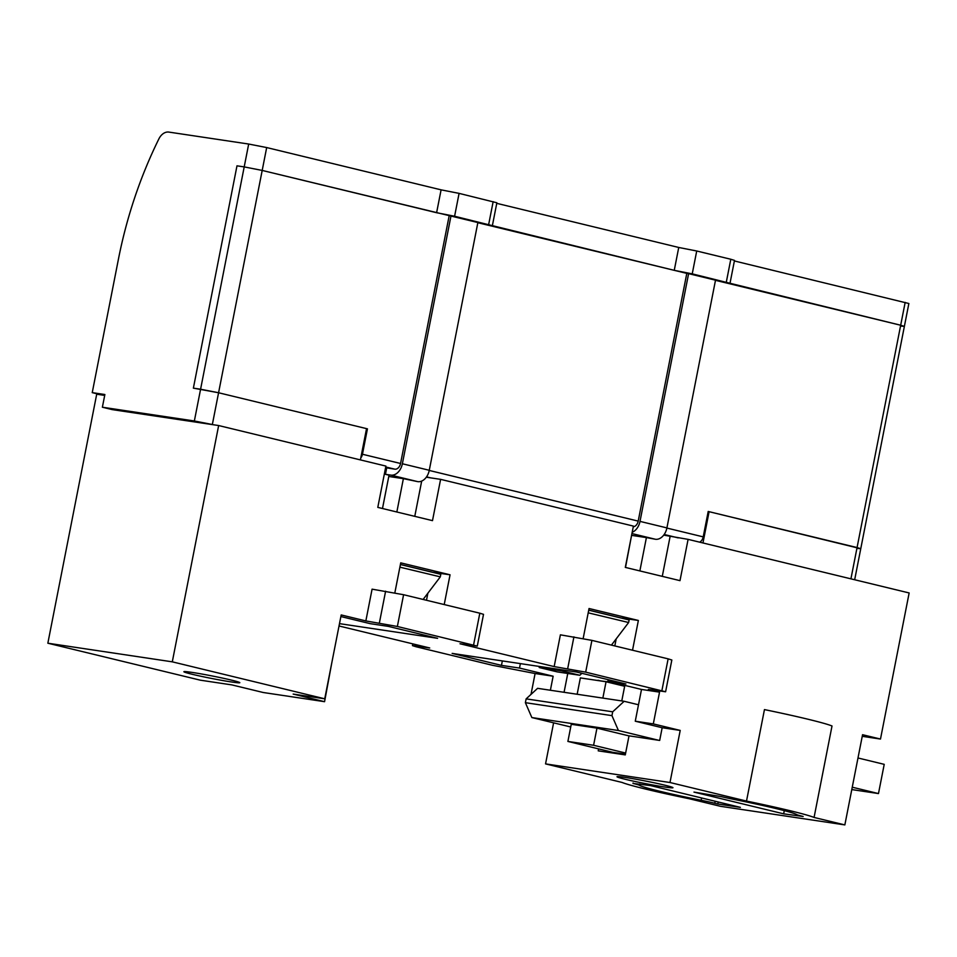 <?xml version="1.0" encoding="UTF-8"?>
<svg xmlns="http://www.w3.org/2000/svg" width="957" height="957" viewBox="0 0 957 957"><rect width="100%" height="100%" fill="white"/><g stroke="black" fill="none" stroke-linecap="round" stroke-linejoin="round"><path stroke-width="1.44" d="M639.778 783.986L639.515 785.326A23.327 1.041 -168.9 0 0 632.984 783.412L633.067 782.982M715.178 801.248L714.783 803.246A23.327 1.041 -168.9 0 0 701.134 800.279L701.589 797.959M721.351 796.643A23.327 1.041 -168.9 0 0 735 799.621A71.273 3.182 -168.9 0 1 796.631 814.563A23.327 1.041 -168.9 0 0 803.15 816.477L783.651 813.833L693.981 792.097L721.351 796.643M339.029 625.986L429.729 647.973L416.199 645.951L412.455 645.628L416.151 646.776L492.377 665.259L535.095 673.525L531.003 694.387M661.897 690.619L668.13 658.859L671.838 660.007L665.605 691.767L585.684 672.137L554.163 666.586L560.395 634.826L591.904 640.377L585.684 672.137M598.615 748.888L598.233 750.85L625.28 754.894L629.024 735.837L659.684 740.431L662.172 727.727L635.269 721.207L641.501 689.447L659.54 692.138L648.332 689.423L665.605 691.767M473.583 644.958L479.816 613.198L483.512 614.346L477.28 646.107L397.358 626.476L365.849 620.926L372.082 589.165L403.591 594.716L397.358 626.476M554.163 666.586L460.006 643.762L477.28 646.107M612.707 682.461L597.934 680.547M597.993 680.26L601.175 681.025M616.32 684.243L624.801 685.523M621.775 700.931L624.825 685.403M862.233 736.328L880.488 739.055L862.556 734.713L844.852 824.91L720.418 806.296L689.626 798.832A90.712 4.055 -168.9 0 1 645.927 789.154A90.712 4.055 -168.9 0 1 622.062 782.443L545.55 763.889L669.984 782.515L746.508 801.069A90.712 4.055 -168.9 0 1 814.072 817.445L844.852 824.91M784.285 810.627L783.651 813.833M639.515 785.326A71.273 3.182 -168.9 0 0 659.457 791.176A71.273 3.182 -168.9 0 0 701.134 800.279M718.217 801.99L717.822 803.988L740.371 807.361L650.688 785.613L632.984 783.412M814.072 817.445L832.016 725.98A90.712 4.055 -168.9 0 0 764.452 709.592L746.508 801.069M426.296 477.208L440.603 479.349L432.492 520.644L377.8 507.377L385.898 466.083L218.651 425.542L172.296 661.837L47.85 643.212L200.3 680.176L231.857 684.901L263.247 692.509L324.567 701.684L331.744 663.117M172.296 661.837L324.734 698.801L293.177 694.076L324.567 701.684M502.341 660.916L501.468 665.366L452.147 653.404L576.592 672.029L625.914 683.98L607.874 681.288L608.185 679.685M668.13 658.859L591.904 640.377M479.816 613.198L403.591 594.716M340.871 616.547L370.239 623.665L388.267 626.368L437.588 638.319L339.484 623.641M625.148 779.261A28.507 1.28 -168.9 0 0 655.545 785.494A28.507 1.28 -168.9 0 0 672.962 787.719A28.507 1.28 -168.9 0 0 664.816 785.195A28.507 1.28 -168.9 0 0 634.431 778.95A28.507 1.28 -168.9 0 0 617.002 776.737A28.507 1.28 -168.9 0 0 625.148 779.261M192.01 674.23A28.507 1.28 -168.9 0 0 222.407 680.475A28.507 1.28 -168.9 0 0 239.824 682.688A28.507 1.28 -168.9 0 0 231.69 680.176A28.507 1.28 -168.9 0 0 201.293 673.931A28.507 1.28 -168.9 0 0 183.876 671.718A28.507 1.28 -168.9 0 0 192.01 674.23M47.85 643.212L96.705 394.212L104.696 395.408M440.603 479.349L633.402 526.099L625.304 567.393L679.996 580.648L688.095 539.365L663.715 535.13M662.28 576.353L670.067 536.662M414.776 516.337L421.69 481.072M501.468 665.366L519.507 668.07L520.369 663.62M632.529 650.222L638.367 620.459L589.045 608.508L583.172 638.486M614.813 645.927L616.2 638.857M620.315 617.839L638.367 620.459M620.339 617.767L588.734 610.099M444.215 604.561L450.053 574.798L400.732 562.848L394.846 592.826M432.002 572.178L450.053 574.798M426.487 600.266L427.875 593.184M432.014 572.107L400.421 564.439M662.172 727.727L680.212 730.418L653.308 723.899L635.269 721.207M564.068 692.294L567.764 673.465M324.734 698.801L341.194 614.944L365.849 620.926M880.488 739.055L909.15 592.957L688.095 539.365M714.783 803.246L717.822 803.988M659.54 692.138L653.308 723.899M550.383 690.248L553.134 676.216L535.095 673.525M553.134 676.216L519.507 668.07M607.874 681.288L641.501 689.447M218.651 425.542L112.244 409.62L102.375 407.227L194.355 420.984L200.587 389.224L218.579 392.753L366.543 428.628L360.406 459.91M545.55 763.889L553.601 722.834M669.984 782.515L680.212 730.418M561.364 669.744L561.879 670.929L539.329 667.555L557.261 671.898L579.81 675.271L581.928 673.321M539.329 667.555L538.815 666.371M429.274 470.282A12.955 9.103 103.6 0 1 417.754 481.646L390.851 475.115A12.955 9.103 -76.4 0 0 402.371 463.762L429.274 470.282L477.866 222.55L262.194 170.43L218.579 392.753L193.374 388.147L236.989 165.824L244.202 166.901L248.688 144.04L266.68 147.557L262.194 170.43L244.202 166.901L262.194 170.43L436.607 212.717L441.093 189.845L459.085 193.374L496.862 202.776L492.377 225.649L454.599 216.246L436.607 212.717M360.789 457.948A6.484 4.546 -76.4 0 0 362.452 454.252L367.44 428.844L218.579 392.753L212.346 424.513L194.355 420.984M900.633 326.062L904.377 326.385L900.681 325.236L904.377 326.385L908.863 303.513L734.39 260.962M702.964 542.966L709.101 511.684L860.762 548.708L857.065 547.56L905.166 302.376M248.688 144.04L168.863 132.09A12.955 9.103 -76.4 0 0 158.862 138.932A345.154 242.348 -76.4 0 0 118.417 259.239L92.243 392.633L102.112 395.026M561.879 670.929L579.81 675.271M730.801 259.251L734.498 260.4L730.012 283.272L692.234 273.858L674.254 270.341L678.74 247.468L696.72 250.997L730.801 259.251L726.315 282.124M715.477 280.329L900.681 325.236L730.012 283.272M674.254 270.341L492.377 225.649M709.101 511.684L708.18 511.552M496.743 203.339L678.74 247.468M212.346 424.513L213.244 424.729M266.68 147.557L441.093 189.845M102.375 407.227L104.875 394.523L92.243 392.633M632.194 532.271A12.955 9.103 -76.4 0 0 640.006 521.386L666.909 527.905L715.513 280.174L688.609 273.654L686.803 273.379L638.199 521.11A6.484 4.546 103.6 0 1 633.259 526.805M666.873 528.061L703.216 536.877A6.484 4.546 103.6 0 1 699.651 542.164M449.168 215.756L400.564 463.487A6.484 4.546 103.6 0 1 394.81 469.169L385.587 467.686M666.909 527.905A12.955 9.103 103.6 0 1 655.401 539.258L631.931 533.575M857.017 548.385L860.762 548.708L854.673 579.751M639.862 570.922L646.406 537.583L655.401 539.258M631.799 535.394L646.406 537.583M382.489 508.514L389.032 475.174L385.444 474.313L386.688 467.961M588.196 612.827L628.629 622.517L611.439 645.114M399.882 567.166L440.316 576.856L423.114 599.453M628.629 622.517L629.132 619.969L588.722 610.183M588.28 612.731L588.77 610.183M440.316 576.856L440.806 574.308L400.397 564.522M399.954 567.07L400.457 564.522M625.507 567.441L631.835 534.054M396.844 511.995L403.375 478.656L388.781 476.466M417.754 481.646L403.375 478.656M703.216 536.877L708.204 511.469L857.065 547.56L850.929 578.841M367.44 428.844L366.519 428.712M688.609 273.654L640.006 521.386M450.974 216.031L402.371 463.762M193.374 388.147L200.587 389.224L244.202 166.901L236.989 165.824L193.374 388.147M477.842 222.718L686.803 273.379M390.851 475.115L385.444 474.313M625.423 754.2L612.731 752.31L567.896 741.436L593.591 745.276L596.953 728.133L629.012 735.897M638.498 704.771L624.155 701.29L537.595 688.334L526.135 698.873L525.381 702.677L531.853 717.559L570.731 726.985M851.79 789.573L878.478 793.568L884.22 764.344L857.986 757.98M602.85 698.096L606.056 681.755L580.361 677.915L577.155 694.256M606.056 681.755L624.658 686.265M567.896 741.436L571.257 724.282L596.953 728.133M658.775 740.299L618.425 730.514L531.853 717.559M878.478 793.568L852.256 787.204M624.155 701.29L612.695 711.817L611.954 715.633L618.425 730.514M593.591 745.276L625.639 753.051M611.954 715.633L525.381 702.677M526.135 698.873L612.695 711.817M616.559 752.884L617.504 753.733M416.439 644.755L416.199 645.951M567.692 668.62L573.925 636.86M379.379 622.947L385.611 591.199M696.72 250.997L692.234 273.858M493.154 201.64L488.668 224.5M459.085 193.374L454.599 216.246M429.238 470.449L638.199 521.11M430.674 477.866L426.547 476.861M678.178 537.882L664.182 534.485M362.452 454.252L400.564 463.487M394.81 469.169L385.719 466.968M412.802 643.87L412.455 645.628M904.377 326.385L860.762 548.708"/></g></svg>
